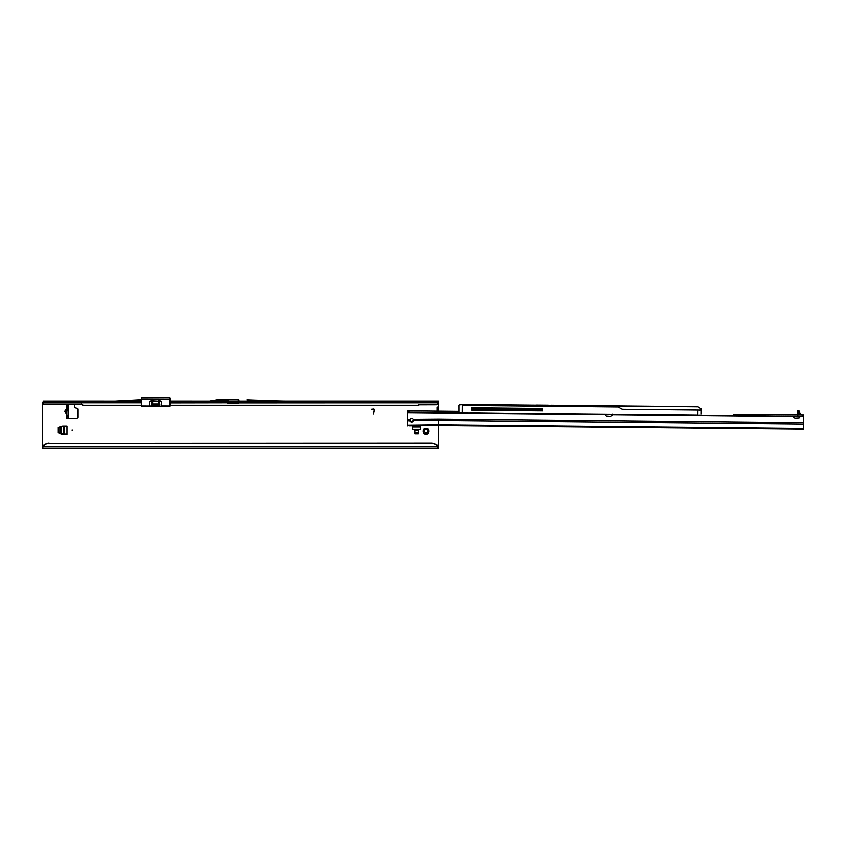 <?xml version="1.0" encoding="UTF-8"?>
<svg xmlns="http://www.w3.org/2000/svg" width="846" height="846" viewBox="0 0 846 846"><rect width="100%" height="100%" fill="white"/><g stroke="black" fill="none" stroke-linecap="round" stroke-linejoin="round"><path stroke-width="1.27" d="M423.878 432.518L424.597 431.724A1.533 1.533 0 0 1 424.597 430.847L423.698 429.609A0.687 0.687 0 0 0 423.698 429.609A2.898 2.898 0 0 0 423.698 432.962L423.878 432.518M72.682 430.191L72.005 430.191L72.682 430.191M66.623 413.779L64.825 411.378L65.544 409.95L64.888 411.378L66.919 413.958L66.919 416.158L66.919 406.598L68.537 404.652M66.897 413.916L66.919 409.908M427.738 433.66L426.511 432.761A1.533 1.533 0 0 1 425.623 432.761L424.396 433.66A2.898 2.898 0 0 0 427.738 433.66A0.687 0.687 0 0 0 428.436 432.962A2.898 2.898 0 0 0 428.436 429.609A0.687 0.687 0 0 0 427.738 428.911A2.898 2.898 0 0 0 424.396 428.911A0.687 0.687 0 0 0 423.698 429.599M423.698 432.962A0.687 0.687 0 0 0 424.396 433.66M66.58 416.158L66.58 418.21L76.785 418.21A1.026 1.026 0 0 0 77.811 417.184L77.811 409.369A1.026 1.026 0 0 0 77.049 408.375L75.495 407.962A1.026 1.026 0 0 1 74.734 406.968L74.734 405.572A1.026 1.026 0 0 0 73.708 404.547L66.58 404.547L66.58 406.598L68.589 406.598L68.589 416.158L66.919 416.158L68.96 418.21M62.541 434.21L58.004 432.856L58.004 427.526L62.541 426.173L67.003 426.162L67.003 434.22L62.541 434.21M414.794 430.603L414.794 433.67L418.21 433.67L418.21 430.603L414.794 430.603M420.536 425.612L420.536 429.356L412.478 429.356L412.478 425.866M438.355 446.508L437.287 446.455A6.831 6.757 180 0 0 431.534 443.315L49.131 443.315A6.831 6.757 180 0 0 43.368 446.455L42.681 446.508L42.681 448.19L438.355 448.19L438.355 425.57M436.991 411.209L436.991 407.286L438.355 406.926L438.355 402.812M437.985 446.508L437.985 448.19L437.287 446.455L43.368 446.455L42.3 448.19L42.3 404.991A8.026 8.026 0 0 1 42.342 404.177L43.358 402.812L81.29 402.812M374.165 410.194A0.656 0.656 0 0 0 373.53 409.369L371.161 409.369L373.53 409.115A0.909 0.909 0 0 1 374.408 410.257L373.171 413.895L374.165 410.194M65.502 409.908L66.919 408.798L65.544 409.95L66.897 409.95L66.897 408.851M66.623 408.978L66.58 406.598L68.589 406.598L68.621 404.864M42.681 446.508L42.3 448.19M141.314 399.947L139.051 399.947L141.335 399.904L141.314 402.971A0.687 0.677 180 0 0 141.388 403.267M141.314 401.173L81.29 401.141L81.29 403.383A1.364 1.354 0 0 0 81.977 404.557L83.352 405.34L141.388 405.34M152.724 405.086L152.724 406.112L159.661 406.112L159.683 405.086L159.683 406.112L161.734 406.45L169.792 406.45L169.792 397.81L169.93 406.112L169.93 401.141L227.881 401.173L227.87 402.971A0.687 0.677 180 0 0 228.547 403.648L238.107 403.648A0.687 0.677 180 0 0 238.794 402.971L438.344 402.876L438.355 401.141L288.148 401.141A339.796 339.796 0 0 1 276.282 400.972L247.011 399.947M43.358 402.812L43.358 401.141L81.29 401.141M227.87 402.812L238.794 402.812M209.819 401.141L216.798 399.904L209.829 401.173M169.93 405.572L417.871 405.572L419.056 404.896L436.314 404.843L438.355 403.013M81.29 403.383L81.29 403.616A1.364 1.354 0 0 0 81.977 404.79L83.352 405.572L141.388 405.572M227.87 402.241L228.092 401.586L238.561 401.586L238.794 402.241M238.794 402.876L238.784 399.947M238.784 401.173L288.148 401.173A339.754 339.754 0 0 1 276.282 400.93L247.011 399.904M438.355 411.23L438.355 407.286L436.991 407.286M81.417 404.177L42.342 404.177L43.358 401.141M238.688 402.812L238.688 401.607M227.976 401.607L227.976 402.812M49.131 443.315L431.534 443.082A6.831 6.757 0 0 1 437.287 446.223M49.131 443.082A6.831 6.757 180 0 0 43.368 446.223M169.93 405.34L417.871 405.34L419.056 404.663L436.314 404.663A2.052 2.03 0 0 0 438.344 402.876M227.87 402.876L169.993 402.971A0.687 0.677 180 0 1 169.93 403.267M428.436 429.609L427.537 430.847A1.533 1.533 0 0 1 427.537 431.724L428.436 432.962M424.396 428.911L425.623 429.81A1.533 1.533 0 0 1 426.511 429.81L427.738 428.911M216.798 399.904L228.092 399.904L216.798 399.947M228.092 399.904L238.561 399.904M227.881 399.947L227.881 401.173M139.051 399.904L115.595 401.141L139.051 399.947M67.13 406.334L68.589 406.514M68.589 416.158L68.621 417.892M68.589 416.243L67.13 416.422M65.502 412.848L66.919 412.848M418.21 432.655L414.794 432.655M63.513 434.22L58.892 432.856L58.892 427.526L63.513 426.162M141.388 405.615L141.515 397.81L141.515 406.45L161.734 406.45M152.079 404.06L152.079 401.469L151.624 404.06L151.624 401.469L149.573 401.416L151.148 400.835L161.734 401.416L159.683 401.469L159.683 404.06L159.228 401.469L159.228 404.06M169.93 403.003L169.93 400.507M169.93 399.344L169.93 398.202M141.388 399.344L141.388 403.003M158.583 404.06L158.657 400.835L160.158 400.835M141.388 406.08L151.624 406.112L151.624 405.086L151.963 406.45L152.079 405.086M151.646 404.06L151.963 401.131M149.573 406.45L149.573 401.416L151.148 401.131M159.344 401.131L159.661 404.06M169.93 406.08L161.734 406.059L161.734 401.416L160.158 401.131M159.661 405.086L159.344 406.45M151.423 404.06L159.883 404.06L159.883 405.086L151.455 405.086L151.423 404.06L151.455 405.086M798.962 411.103L800.919 414.677M605.948 414.265L605.831 415.079A0.857 0.857 0 0 0 606.624 415.989L610.061 416.232A2.052 2.052 0 0 0 612.197 414.667L612.25 414.011L612.197 414.667L793.389 416.475A2.052 2.052 0 0 0 795.494 418.083L798.941 417.903A0.857 0.857 0 0 0 799.756 417.015L799.65 416.2M733.366 414.17L803.7 414.868L803.552 429.208L438.249 425.57L803.552 429.208M737.469 414.212L758.629 414.424M765.461 414.487L792.935 414.762M409.305 425.876L438.249 425.57L438.302 420.483L413.535 420.674L411.642 422.387L409.781 420.874L410.13 419.362L407.582 419.447L407.666 410.923L458.733 411.431M802.241 414.857L802.23 416.221L407.645 412.288M802.23 416.221L803.689 416.243L803.7 414.868M407.508 425.94L407.582 419.447M798.783 414.826L798.952 411.759L797.588 411.748L797.598 410.786L798.962 410.796L798.952 411.759M797.588 414.815L797.863 415.46M798.952 411.653L799.005 414.635L797.556 414.466L797.588 411.748M410.13 419.362A1.882 1.882 0 0 1 413.134 419.278L413.546 420.494M803.605 424.121L438.302 420.483L438.313 419.077L413.134 419.278M409.126 410.934L409.104 412.298M409.792 420.43L411.653 421.583L413.535 420.24M615.306 414.286L460.7 412.742M626.156 414.403L624.581 414.381L626.156 414.403M648.004 414.614L646.429 414.603L648.004 414.614M462.825 412.763L459.949 412.742M463.608 404.578L697.802 406.778L701.323 409.02L697.802 406.778M462.212 405.414L618.088 407.063L462.212 405.509L462.138 412.626L458.86 412.732L458.839 405.382L459.886 404.409L462.91 404.748M699.261 410.278L701.313 410.024L701.281 413.641M701.313 410.024L701.323 409.02M471.878 408.935L542.72 409.633M492.858 409.136L536.078 410.088M463.354 404.578L459.886 404.409L463.65 404.441M614.968 405.953L611.351 405.921L615.338 406.091M607.259 405.879L595.447 405.763L607.259 405.879M568.195 405.488L550.958 405.319L568.195 405.488M548.219 405.287L542.899 405.234L548.219 405.287M542.899 405.234L535.93 405.171M618.088 407.063L621.493 408.988A3.077 3.077 0 0 0 622.963 409.379L701.313 410.162M542.73 408.576L471.888 407.867L471.857 410.257L542.709 410.966L542.73 408.576L542.18 410.966M471.867 409.443L542.709 410.151M471.857 410.257L499.203 410.532M521.739 410.765L538.765 410.934M459.79 404.441L462.952 404.748L459.695 404.896M617.908 406.968L615.254 405.953M463.153 404.441L461.705 404.42M462.265 405.509L463.745 404.441M697.76 406.915L616.205 406.101M549.741 413.631L613.181 414.265M464.105 412.785L536.692 413.504M522.394 413.366L470.323 412.7M497.131 413.112L498.495 413.123M437.805 404.177L438.355 404.177M44.214 445.144L42.3 445.144M438.355 445.144L436.441 445.144M81.29 402.876L141.314 402.876M238.107 399.904L238.107 402.812M228.547 399.904L228.547 402.812M79.926 401.141L79.926 402.812M50.326 401.141L50.326 402.812M68.589 415.132L66.919 415.132M68.589 410.945L66.919 410.945M68.589 409.95L66.919 409.95M68.589 409.538L66.919 409.538M68.589 408.544L66.919 408.544M68.589 407.624L66.919 407.624M412.478 427.008L420.536 427.008M412.51 425.792L420.525 425.792M412.478 426.12L420.536 426.12M64.656 434.22L64.656 426.162M60.796 433.586L60.796 426.796M61.631 433.787L61.631 426.606M63.429 434.21L63.429 426.173M63.767 434.22L63.767 426.162M151.148 400.835L153.338 401.512M158.583 406.45L158.583 405.086M159.228 405.086L158.9 406.45M141.515 397.81L169.792 397.832L141.388 397.948M169.93 399.598L141.388 399.598M157.98 401.512L158.657 400.835M158.9 401.131L152.724 401.469L152.724 404.06M151.646 405.086L151.963 406.45M151.973 404.06L151.973 405.086M152.481 404.06L152.481 405.086M158.826 404.06L158.826 405.086M159.334 404.06L159.334 405.086M159.852 404.06L159.852 405.086M409.781 420.779L407.56 420.853M407.518 425.242L438.249 424.861L803.563 428.51M438.313 419.077L803.626 422.725M799.724 416.539L803.679 416.581M407.645 412.626L605.863 414.603M802.896 414.868L802.886 416.232M802.346 414.857L802.325 416.221M409.02 410.934L409.009 412.298M408.459 410.923L408.449 412.288M799.036 411.801L800.644 414.646L799.259 414.826M462.138 412.763L697.855 414.974L697.897 410.13M626.981 409.422L625.416 409.401M648.84 409.644L647.275 409.623M670.688 409.855L669.123 409.845M692.536 410.077L690.971 410.056M697.844 415.111L701.26 415.005"/></g></svg>
